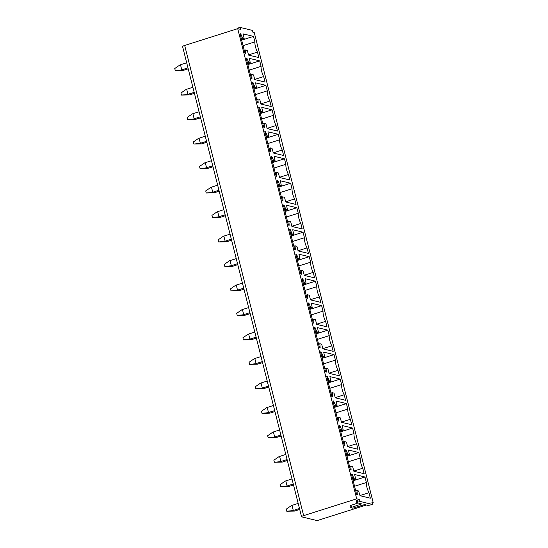 <?xml version="1.0" encoding="UTF-8"?>
<svg xmlns="http://www.w3.org/2000/svg" width="548" height="548" viewBox="0 0 548 548"><rect width="100%" height="100%" fill="white"/><g stroke="black" fill="none" stroke-linecap="round" stroke-linejoin="round"><path stroke-width="0.82" d="M372.421 504.441L371.934 502.509L373.25 502.831L254.272 32.654L252.964 32.339L252.47 30.407L240.031 27.4L240.517 29.325L237.722 28.654L356.7 498.824L359.495 499.502L359.981 501.427L372.421 504.441L368.29 505.482L364.536 504.578L354.172 507.859L352.48 508.133L350.604 507.681L361.721 503.893L356.707 502.646L359.981 501.427M373.25 502.831L372.106 503.194M366.352 505.016L317.148 520.6L301.777 516.88A3.363 0.596 165.8 0 1 301.558 516.743A3.363 0.596 165.8 0 1 303.647 515.634L356.7 498.824M247.511 51.046L247.114 50.348L245.531 49.971L245.805 53.889L245.107 53.718L240.031 33.675L240.736 33.846L242.538 38.079L244.107 38.456L243.175 33.887L253.498 36.387L254.895 41.888A8.076 2.521 72.4 0 0 257.471 52.087L258.868 57.588L248.539 55.095L247.511 51.046M240.127 34.038L240.736 33.846M241.668 40.134L253.498 36.387M243.059 45.635L254.895 41.888M248.497 54.93L257.471 52.087M253.71 75.521L253.313 74.823L251.731 74.446L252.005 78.371L251.299 78.2L246.223 58.15L246.929 58.321L248.737 62.561L250.299 62.938L249.367 58.369L259.697 60.869L261.088 66.37A8.076 2.521 72.4 0 0 263.67 76.569L265.061 82.07L254.731 79.57L253.71 75.521M259.903 100.003L259.505 99.304L257.923 98.928L258.197 102.846L257.492 102.675L252.423 82.632L253.121 82.803L254.93 87.036L256.498 87.42L255.56 82.851L265.89 85.344L267.28 90.845A8.076 2.521 72.4 0 0 269.863 101.044L271.253 106.545L260.923 104.052L259.903 100.003M266.095 124.478L265.698 123.779L264.115 123.403L264.389 127.328L263.684 127.157L258.615 107.107L259.32 107.278L261.122 111.518L262.691 111.895L261.752 107.326L272.082 109.826L273.473 115.327A8.076 2.521 72.4 0 0 276.055 125.526L277.446 131.027L267.123 128.527L266.095 124.478M272.288 148.96L271.89 148.261L270.308 147.885L270.582 151.803L269.883 151.632L264.807 131.589L265.513 131.76L267.314 135.993L268.883 136.377L267.951 131.808L278.274 134.301L279.672 139.802A8.076 2.521 72.4 0 0 282.247 150.001L283.645 155.509L273.315 153.008L272.288 148.96M278.487 173.442L278.089 172.736L276.507 172.367L276.781 176.285L276.076 176.114L271 156.07L271.705 156.235L273.514 160.475L275.075 160.852L274.144 156.283L284.474 158.783L285.864 164.284A8.076 2.521 72.4 0 0 288.447 174.483L289.837 179.984L279.507 177.484L278.487 173.442M284.679 197.917L284.282 197.218L282.7 196.842L282.974 200.76L282.268 200.595L277.199 180.545L277.898 180.717L279.706 184.95L281.275 185.334L280.336 180.765L290.666 183.258L292.057 188.765A8.076 2.521 72.4 0 0 294.639 198.965L296.03 204.466L285.7 201.965L284.679 197.917M290.872 222.399L290.474 221.7L288.892 221.324L289.166 225.242L288.46 225.07L283.391 205.027L284.097 205.199L285.898 209.432L287.467 209.809L286.529 205.24L296.858 207.74L298.249 213.241A8.076 2.521 72.4 0 0 300.831 223.44L302.222 228.941L291.899 226.447L290.872 222.399M297.064 246.874L296.667 246.175L295.084 245.799L295.358 249.724L294.66 249.552L289.584 229.502L290.289 229.674L292.091 233.914L293.66 234.291L292.728 229.722L303.051 232.222L304.448 237.722A8.076 2.521 72.4 0 0 307.024 247.922L308.421 253.423L298.091 250.922L297.064 246.874M303.263 271.356L302.866 270.657L301.284 270.28L301.558 274.199L300.852 274.027L295.776 253.984L296.482 254.156L298.29 258.389L299.852 258.772L298.92 254.197L309.25 256.697L310.641 262.197A8.076 2.521 72.4 0 0 313.223 272.397L314.614 277.898L304.284 275.404L303.263 271.356M309.456 295.831L309.058 295.132L307.476 294.756L307.75 298.681L307.044 298.509L301.975 278.459L302.674 278.631L304.483 282.871L306.051 283.248L305.113 278.679L315.443 281.179L316.833 286.679A8.076 2.521 72.4 0 0 319.416 296.879L320.806 302.38L310.476 299.879L309.456 295.831M315.648 320.313L315.251 319.614L313.668 319.237L313.942 323.156L313.237 322.984L308.168 302.941L308.873 303.113L310.675 307.346L312.244 307.729L311.305 303.16L321.635 305.654L323.025 311.154A8.076 2.521 72.4 0 0 325.608 321.354L326.998 326.855L316.676 324.361L315.648 320.313M321.84 344.795L321.443 344.089L319.861 343.712L320.135 347.638L319.436 347.466L314.36 327.423L315.066 327.588L316.867 331.828L318.436 332.204L317.504 327.636L327.827 330.136L329.225 335.636A8.076 2.521 72.4 0 0 331.8 345.836L333.198 351.337L322.868 348.836L321.84 344.795M328.04 369.27L327.642 368.571L326.06 368.194L326.334 372.113L325.628 371.948L320.553 351.898L321.258 352.069L323.067 356.303L324.628 356.686L323.697 352.117L334.027 354.611L335.417 360.118A8.076 2.521 72.4 0 0 338 370.311L339.39 375.818L329.06 373.318L328.04 369.27M334.232 393.752L333.835 393.053L332.252 392.676L332.526 396.594L331.821 396.423L326.752 376.38L327.451 376.551L329.259 380.785L330.828 381.161L329.889 376.592L340.219 379.093L341.61 384.593A8.076 2.521 72.4 0 0 344.192 394.793L345.583 400.293L335.253 397.8L334.232 393.752M340.424 418.227L340.027 417.528L338.445 417.151L338.719 421.076L338.013 420.905L332.944 400.855L333.65 401.026L335.451 405.267L337.02 405.643L336.082 401.074L346.411 403.575L347.802 409.075A8.076 2.521 72.4 0 0 350.384 419.275L351.775 424.775L341.452 422.275L340.424 418.227M346.617 442.709L346.22 442.01L344.637 441.633L344.911 445.551L344.213 445.38L339.137 425.337L339.842 425.508L341.644 429.742L343.212 430.118L342.281 425.549L352.604 428.05L354.001 433.55A8.076 2.521 72.4 0 0 356.577 443.75L357.974 449.25L347.644 446.757L346.617 442.709M352.816 467.184L352.419 466.485L350.836 466.108L351.11 470.033L350.405 469.862L345.329 449.812L346.035 449.983L347.843 454.224L349.405 454.6L348.473 450.031L358.803 452.532L360.194 458.032A8.076 2.521 72.4 0 0 362.776 468.232L364.167 473.732L353.837 471.232L352.816 467.184M370.359 498.207L360.029 495.714L358.611 490.967L357.029 490.59L357.303 494.508L356.597 494.337L351.528 474.294L352.227 474.465L354.035 478.699L355.604 479.082L354.666 474.513L364.995 477.007L366.386 482.507A8.076 2.521 72.4 0 0 368.968 492.707L370.359 498.207M252.512 82.995L253.121 82.803M254.053 89.091L265.89 85.344M255.45 94.599L267.28 90.845M260.882 103.887L269.863 101.044M264.903 131.952L265.513 131.76M266.444 138.055L278.274 134.301M267.835 143.555L279.672 139.802M273.274 152.851L282.247 150.001M277.288 180.909L277.898 180.717M278.829 187.012L290.666 183.258M280.227 192.512L292.057 188.765M285.659 201.808L294.639 198.965M289.68 229.865L290.289 229.674M291.221 235.969L303.051 232.222M292.611 241.469L304.448 237.722M298.05 250.765L307.024 247.922M302.064 278.829L302.674 278.631M303.606 284.926L315.443 281.179M305.003 290.426L316.833 286.679M310.435 299.722L319.416 296.879M314.456 327.786L315.066 327.588M315.997 333.883L327.827 330.136M317.388 339.383L329.225 335.636M322.827 348.679L331.8 345.836M326.841 376.743L327.451 376.551M328.382 382.84L340.219 379.093M329.78 388.34L341.61 384.593M335.212 397.636L344.192 394.793M339.233 425.7L339.842 425.508M340.774 431.797L352.604 428.05M342.164 437.297L354.001 433.55M347.603 446.593L356.577 443.75M359.495 499.502L356.214 500.721L356.707 502.646M350.521 507.619L350.028 505.694L357.995 502.995M359.988 495.55L368.968 492.707M354.556 486.261L366.386 482.507M353.159 480.754L364.995 477.007M351.617 474.657L352.227 474.465M303.647 515.634L184.676 45.457A3.363 0.596 165.8 0 0 182.587 46.566L301.558 516.743M184.676 45.457L237.722 28.654L237.592 28.174L236.839 28.934M237.592 28.174L240.031 27.4M353.796 471.075L362.776 468.232M348.357 461.779L360.194 458.032M346.966 456.279L358.803 452.532M345.425 450.182L346.035 449.983M341.411 422.118L350.384 419.275M335.972 412.822L347.802 409.075M334.581 407.322L346.411 403.575M333.033 401.218L333.65 401.026M329.019 373.161L338 370.311M323.58 363.865L335.417 360.118M322.19 358.365L334.027 354.611M320.649 352.261L321.258 352.069M316.634 324.197L325.608 321.354M311.196 314.908L323.025 311.154M309.805 309.408L321.635 305.654M308.257 303.304L308.873 303.113M304.243 275.24L313.223 272.397M298.804 265.951L310.641 262.197M297.413 260.444L309.25 256.697M295.872 254.347L296.482 254.156M291.858 226.283L300.831 223.44M286.419 216.987L298.249 213.241M285.029 211.487L296.858 207.74M283.48 205.39L284.097 205.199M279.466 177.326L288.447 174.483M274.027 168.031L285.864 164.284M272.637 162.53L284.474 158.783M271.096 156.433L271.705 156.235M267.082 128.369L276.055 125.526M261.643 119.074L273.473 115.327M260.252 113.573L272.082 109.826M258.704 107.477L259.32 107.278M254.69 79.412L263.67 76.569M249.251 70.117L261.088 66.37M247.86 64.616L259.697 60.869M246.319 58.52L246.929 58.321M298.187 503.42L291.988 505.379A17.139 3.021 165.8 0 0 291.461 505.551L286.248 509.154L286.768 511.222L294.591 511.072A17.139 3.021 165.8 0 0 295.125 510.907L299.715 509.455M286.768 511.222L292.742 510.626L294.591 511.072M299.475 508.496L293.269 510.455A17.139 3.021 165.8 0 0 292.742 510.626M291.995 478.938L285.796 480.904A17.139 3.021 165.8 0 0 285.268 481.069L280.055 484.672L280.576 486.74L288.399 486.597A17.139 3.021 165.8 0 0 288.933 486.425L293.523 484.973M280.576 486.74L286.549 486.145L288.399 486.597M293.276 484.014L287.077 485.98A17.139 3.021 165.8 0 0 286.549 486.145M285.803 454.456L279.596 456.422A17.139 3.021 165.8 0 0 279.069 456.594L273.856 460.19L274.384 462.265L282.199 462.115A17.139 3.021 165.8 0 0 282.741 461.95L287.33 460.491M274.384 462.265L280.357 461.669L282.199 462.115M287.084 459.532L280.884 461.498A17.139 3.021 165.8 0 0 280.357 461.669M279.603 429.981L273.404 431.947A17.139 3.021 165.8 0 0 272.877 432.112L267.664 435.715L268.191 437.784L276.007 437.64A17.139 3.021 165.8 0 0 276.541 437.468L281.131 436.016M268.191 437.784L274.164 437.188L276.007 437.64M280.891 435.057L274.692 437.023A17.139 3.021 165.8 0 0 274.164 437.188M273.411 405.499L267.212 407.465A17.139 3.021 165.8 0 0 266.684 407.637L261.471 411.233L261.992 413.308L269.815 413.158A17.139 3.021 165.8 0 0 270.349 412.993L274.938 411.534M261.992 413.308L267.965 412.713L269.815 413.158M274.699 410.575L268.493 412.541A17.139 3.021 165.8 0 0 267.965 412.713M267.219 381.024L261.019 382.99A17.139 3.021 165.8 0 0 260.492 383.155L255.279 386.758L255.8 388.827L263.622 388.676A17.139 3.021 165.8 0 0 264.157 388.511L268.746 387.059M255.8 388.827L261.773 388.231L263.622 388.676M268.499 386.1L262.3 388.066A17.139 3.021 165.8 0 0 261.773 388.231M261.026 356.543L254.82 358.508A17.139 3.021 165.8 0 0 254.293 358.68L249.08 362.276L249.607 364.351L257.423 364.201A17.139 3.021 165.8 0 0 257.964 364.03L262.554 362.577M249.607 364.351L255.58 363.756L257.423 364.201M262.307 361.618L256.108 363.584A17.139 3.021 165.8 0 0 255.58 363.756M254.827 332.067L248.628 334.027A17.139 3.021 165.8 0 0 248.1 334.198L242.887 337.801L243.415 339.87L251.231 339.719A17.139 3.021 165.8 0 0 251.765 339.555L256.354 338.102M243.415 339.87L249.388 339.274L251.231 339.719M256.115 337.143L249.915 339.102A17.139 3.021 165.8 0 0 249.388 339.274M248.634 307.586L242.435 309.552A17.139 3.021 165.8 0 0 241.908 309.723L236.695 313.319L237.216 315.388L245.038 315.244A17.139 3.021 165.8 0 0 245.573 315.073L250.162 313.62M237.216 315.388L243.189 314.799L245.038 315.244M249.922 312.661L243.716 314.627A17.139 3.021 165.8 0 0 243.189 314.799M242.442 283.104L236.243 285.07A17.139 3.021 165.8 0 0 235.715 285.241L230.503 288.844L231.023 290.913L238.846 290.762A17.139 3.021 165.8 0 0 239.38 290.598L243.97 289.139M231.023 290.913L236.996 290.317L238.846 290.762M243.723 288.18L237.524 290.145A17.139 3.021 165.8 0 0 236.996 290.317M236.25 258.629L230.044 260.595A17.139 3.021 165.8 0 0 229.516 260.759L224.303 264.362L224.831 266.431L232.647 266.287A17.139 3.021 165.8 0 0 233.188 266.116L237.777 264.663M224.831 266.431L230.804 265.835L232.647 266.287M237.531 263.704L231.331 265.67A17.139 3.021 165.8 0 0 230.804 265.835M230.05 234.147L223.851 236.113A17.139 3.021 165.8 0 0 223.324 236.284L218.111 239.88L218.638 241.956L226.454 241.805A17.139 3.021 165.8 0 0 226.988 241.641L231.578 240.182M218.638 241.956L224.612 241.36L226.454 241.805M231.338 239.223L225.139 241.189A17.139 3.021 165.8 0 0 224.612 241.36M223.858 209.672L217.659 211.638A17.139 3.021 165.8 0 0 217.131 211.802L211.918 215.405L212.439 217.474L220.262 217.323A17.139 3.021 165.8 0 0 220.796 217.159L225.386 215.707M212.439 217.474L218.412 216.878L220.262 217.323M225.146 214.748L218.94 216.713A17.139 3.021 165.8 0 0 218.412 216.878M217.666 185.19L211.466 187.156A17.139 3.021 165.8 0 0 210.939 187.327L205.726 190.923L206.247 192.999L214.069 192.848A17.139 3.021 165.8 0 0 214.604 192.677L219.193 191.225M206.247 192.999L212.22 192.403L214.069 192.848M218.947 190.266L212.747 192.232A17.139 3.021 165.8 0 0 212.22 192.403M211.473 160.715L205.267 162.674A17.139 3.021 165.8 0 0 204.74 162.845L199.527 166.448L200.054 168.517L207.87 168.366A17.139 3.021 165.8 0 0 208.411 168.202L213.001 166.75M200.054 168.517L206.027 167.921L207.87 168.366M212.754 165.791L206.555 167.75A17.139 3.021 165.8 0 0 206.027 167.921M205.274 136.233L199.075 138.199A17.139 3.021 165.8 0 0 198.547 138.37L193.334 141.966L193.862 144.035L201.678 143.891A17.139 3.021 165.8 0 0 202.212 143.72L206.802 142.268M193.862 144.035L199.828 143.446L201.678 143.891M206.562 141.309L200.363 143.275A17.139 3.021 165.8 0 0 199.828 143.446M199.082 111.758L192.882 113.717A17.139 3.021 165.8 0 0 192.355 113.888L187.142 117.491L187.663 119.56L195.485 119.409A17.139 3.021 165.8 0 0 196.02 119.245L200.609 117.793M187.663 119.56L193.636 118.964L195.485 119.409M200.369 116.827L194.163 118.793A17.139 3.021 165.8 0 0 193.636 118.964M192.889 87.276L186.69 89.242A17.139 3.021 165.8 0 0 186.162 89.406L180.95 93.009L181.47 95.078L189.293 94.934A17.139 3.021 165.8 0 0 189.827 94.763L194.417 93.311M181.47 95.078L187.443 94.482L189.293 94.934M194.17 92.352L187.971 94.318A17.139 3.021 165.8 0 0 187.443 94.482M186.697 62.794L180.491 64.76A17.139 3.021 165.8 0 0 179.963 64.931L174.75 68.527L175.278 70.603L183.094 70.452A17.139 3.021 165.8 0 0 183.635 70.288L188.224 68.829M175.278 70.603L181.251 70.007L183.094 70.452M187.978 67.87L181.778 69.836A17.139 3.021 165.8 0 0 181.251 70.007M245.531 49.971L244.257 50.375L245.511 49.984M244.298 50.539L245.49 50.163M241.175 38.202L242.353 37.826M241.25 38.49L242.538 38.079M241.456 39.298L244.107 38.456M257.923 98.928L256.649 99.332L257.903 98.941M256.69 99.496L257.875 99.12M253.566 87.159L254.745 86.783M253.642 87.447L254.93 87.036M253.84 88.255L256.498 87.42M269.034 148.296L270.287 147.898L269.034 148.289M269.075 148.453L270.267 148.076M265.951 136.116L267.129 135.74M266.027 136.404L267.314 135.993M266.232 137.212L268.883 136.377M282.7 196.842L281.425 197.246L282.679 196.855M281.466 197.41L282.652 197.033M278.343 185.073L279.521 184.697M278.418 185.361L279.706 184.95M281.316 185.334L278.624 186.183L281.275 185.334M293.81 246.21L295.064 245.812M293.851 246.367L295.043 245.99M290.728 234.03L291.906 233.66M290.803 234.318L292.091 233.914M293.701 234.291L291.009 235.14L293.66 234.291M306.202 295.166L307.455 294.769L306.202 295.16M306.243 295.324L307.428 294.947M303.119 282.987L304.298 282.617M303.195 283.275L304.483 282.871M306.092 283.248L303.4 284.097L306.051 283.248M318.587 344.13L319.84 343.733M318.628 344.281L319.82 343.904M315.504 331.944L316.682 331.574M315.579 332.232L316.867 331.828M318.477 332.204L315.785 333.061L318.436 332.204M332.252 392.676L330.978 393.08L332.232 392.69M331.019 393.238L332.204 392.868M327.896 380.901L329.074 380.531M327.971 381.196L329.259 380.785M328.17 382.004L330.828 381.161M344.637 441.633L343.363 442.037L344.617 441.647M343.404 442.202L344.596 441.825M340.281 429.865L341.459 429.488M340.356 430.153L341.644 429.742M343.254 430.118L340.561 430.975L343.212 430.118M357.049 500.276L357.543 502.201M350.864 505.249L351.357 507.181M352.946 479.918L355.604 479.082M352.748 479.11L354.035 478.699M352.672 478.822L353.85 478.445M355.796 491.159L356.981 490.782M355.755 491.001L357.008 490.604L355.755 490.994M349.446 454.6L346.761 455.45L349.405 454.6M346.548 454.628L347.843 454.224M346.48 454.34L347.658 453.97M349.597 466.677L350.789 466.3M349.562 466.519L350.816 466.122L349.556 466.512M337.061 405.643L334.369 406.493L337.02 405.643M334.164 405.671L335.451 405.267M334.088 405.383L335.266 405.013M337.212 417.72L338.397 417.343M337.171 417.562L338.424 417.165M324.669 356.686L321.984 357.536L324.628 356.686M321.772 356.714L323.067 356.303M321.703 356.426L322.882 356.049M324.82 368.763L326.012 368.386M326.06 368.194L324.779 368.599L326.039 368.208M309.593 308.565L312.244 307.729M309.387 307.757L310.675 307.346M309.312 307.469L310.49 307.092M312.435 319.806L313.62 319.429M312.394 319.648L313.648 319.251L312.394 319.642M297.201 259.608L299.852 258.772M296.995 258.8L298.29 258.389M296.927 258.512L298.105 258.135M300.044 270.849L301.236 270.472M301.284 270.28L300.003 270.685L301.263 270.294M284.816 210.651L287.467 209.809M284.611 209.843L285.898 209.432M284.535 209.555L285.714 209.178M287.659 221.892L288.844 221.515M288.892 221.324L287.618 221.728L288.871 221.337M275.117 160.852L272.431 161.708L275.075 160.852M272.219 160.886L273.514 160.475M272.151 160.591L273.329 160.222M275.267 172.928L276.459 172.552M275.233 172.778L276.487 172.38L275.226 172.771M262.732 111.895L260.04 112.744L262.691 111.895M259.834 111.922L261.122 111.518M259.759 111.634L260.937 111.265M262.882 123.971L264.067 123.595M262.841 123.814L264.095 123.416L262.841 123.807M250.34 62.938L247.655 63.787L250.299 62.938M247.443 62.965L248.737 62.561M247.374 62.678L248.552 62.308M250.491 75.014L251.683 74.638M250.457 74.857L251.71 74.46M291.988 505.379L293.269 510.455M285.796 480.904L287.077 485.98M279.596 456.422L280.884 461.498M273.404 431.947L274.692 437.023M267.212 407.465L268.493 412.541M261.019 382.99L262.3 388.066M254.82 358.508L256.108 363.584M248.628 334.027L249.915 339.102M242.435 309.552L243.716 314.627M236.243 285.07L237.524 290.145M230.044 260.595L231.331 265.67M223.851 236.113L225.139 241.189M217.659 211.638L218.94 216.713M211.466 187.156L212.747 192.232M205.267 162.674L206.555 167.75M199.075 138.199L200.363 143.275M192.882 113.717L194.163 118.793M186.69 89.242L187.971 94.318M180.491 64.76L181.778 69.836M241.456 39.312L244.148 38.456M253.847 88.269L256.539 87.413M266.232 137.226L268.924 136.377M293.81 246.203L295.084 245.799M318.587 344.123L319.861 343.712M328.177 382.018L330.869 381.161M352.953 479.932L355.645 479.082M337.171 417.555L338.445 417.151M309.593 308.579L312.285 307.729M297.208 259.622L299.893 258.766M284.816 210.665L287.508 209.809M250.45 74.85L251.731 74.446"/></g></svg>
